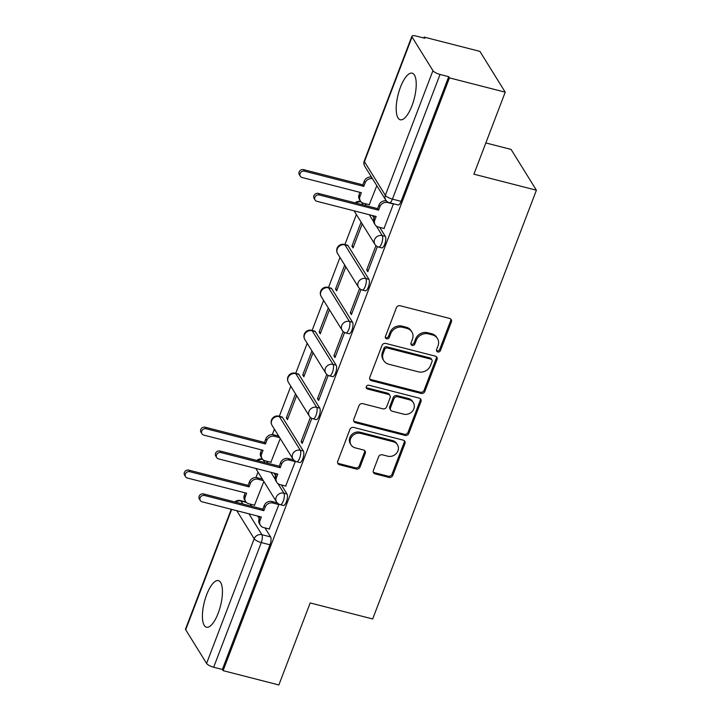 <?xml version="1.0" encoding="UTF-8"?>
<svg xmlns="http://www.w3.org/2000/svg" width="721" height="721" viewBox="0 0 721 721"><rect width="100%" height="100%" fill="white"/><g stroke="black" fill="none" stroke-linecap="round" stroke-linejoin="round"><path stroke-width="1.08" d="M437.8 351.956A2.118 1.884 148.2 0 0 440.45 350.559L451.409 321.863A3.028 2.695 148.2 0 0 449.688 318.457L400.173 305.758A3.028 2.695 148.2 0 0 396.388 307.75L385.429 336.455A2.118 1.884 148.2 0 0 386.636 338.834A2.118 1.884 148.2 0 0 389.286 337.437L390.701 333.724A9.679 8.625 148.2 0 1 402.805 327.334L406.932 328.397A9.679 8.625 148.2 0 1 411.862 331.93A9.679 8.625 148.2 0 1 412.43 339.294L411.015 343.016A2.118 1.884 148.2 0 0 412.223 345.395A2.118 1.884 148.2 0 0 414.863 343.998L416.287 340.285A9.679 8.625 148.2 0 1 428.391 333.895L432.519 334.959A9.679 8.625 148.2 0 1 437.44 338.491A9.679 8.625 148.2 0 1 438.017 345.855L436.602 349.568A2.118 1.884 148.2 0 0 437.8 351.956M436.484 350.505A2.118 1.884 148.2 0 0 439.711 349.37L450.67 320.674A3.028 2.695 148.2 0 0 450.778 319.015M385.32 337.392A2.118 1.884 148.2 0 0 388.547 336.247L389.962 332.534L390.701 333.724M410.898 343.944A2.118 1.884 148.2 0 0 414.133 342.808L415.548 339.095L416.287 340.285M218.184 613.211A24.045 8.301 -75.6 0 0 218.4 580.639A24.045 8.301 -75.6 0 0 206.675 594.663A24.045 8.301 -75.6 0 0 206.458 627.225A24.045 8.301 -75.6 0 0 218.184 613.211M411.97 105.744A24.045 8.301 -75.6 0 0 412.187 73.181A24.045 8.301 -75.6 0 0 400.452 87.196A24.045 8.301 -75.6 0 0 400.236 119.767A24.045 8.301 -75.6 0 0 411.97 105.744M303.37 451.049L282.479 417.396A6.165 2.127 -75.6 0 0 281.911 416.927L278.829 416.143A6.165 2.127 104.4 0 1 279.397 416.612L300.287 450.264A6.165 2.127 104.4 0 1 299.981 457.24A6.165 2.127 104.4 0 1 296.655 461.737L299.738 462.531A6.165 2.127 -75.6 0 0 303.063 458.024A6.165 2.127 -75.6 0 0 303.37 451.049L300.287 450.264A6.165 5.498 -31.8 0 0 292.582 454.329A6.165 5.498 -31.8 0 0 292.951 459.016A6.165 6.165 0 0 0 296.655 461.737M319.764 408.122L298.873 374.469A6.165 2.127 -75.6 0 0 298.305 374.001L295.222 373.208A6.165 2.127 104.4 0 1 295.79 373.676L316.681 407.329A6.165 2.127 104.4 0 1 316.375 414.305A6.165 2.127 104.4 0 1 313.049 418.811L316.131 419.595A6.165 2.127 -75.6 0 0 319.457 415.098A6.165 2.127 -75.6 0 0 319.764 408.122L316.681 407.329A6.165 5.498 -31.8 0 0 308.976 411.394A6.165 5.498 -31.8 0 0 309.345 416.089A6.165 6.165 0 0 0 313.049 418.811M336.157 365.186L315.266 331.543A6.165 2.127 -75.6 0 0 314.698 331.074L311.616 330.281A6.165 2.127 104.4 0 1 312.184 330.75L333.075 364.402A6.165 2.127 104.4 0 1 332.769 371.378A6.165 2.127 104.4 0 1 329.443 375.875L332.525 376.668A6.165 2.127 -75.6 0 0 335.851 372.162A6.165 2.127 -75.6 0 0 336.157 365.186L333.075 364.402A6.165 5.498 -31.8 0 0 325.369 368.467A6.165 5.498 -31.8 0 0 325.739 373.154A6.165 6.165 0 0 0 329.443 375.875M352.551 322.26L331.66 288.607A6.165 2.127 -75.6 0 0 331.092 288.139L328.01 287.346A6.165 2.127 104.4 0 1 328.578 287.814L349.469 321.467A6.165 2.127 104.4 0 1 349.162 328.443A6.165 2.127 104.4 0 1 345.837 332.949L348.919 333.733A6.165 2.127 -75.6 0 0 352.245 329.236A6.165 2.127 -75.6 0 0 352.551 322.26L349.469 321.467A6.165 5.498 -31.8 0 0 341.763 325.531A6.165 5.498 -31.8 0 0 342.133 330.227A6.165 6.165 0 0 0 345.837 332.949M368.945 279.333L348.054 245.681A6.165 2.127 -75.6 0 0 347.486 245.212L344.404 244.419A6.165 2.127 104.4 0 1 344.971 244.888L365.862 278.54A6.165 2.127 104.4 0 1 365.556 285.516A6.165 2.127 104.4 0 1 362.23 290.013L365.313 290.806A6.165 2.127 -75.6 0 0 368.638 286.309A6.165 2.127 -75.6 0 0 368.945 279.333L365.862 278.54A6.165 5.498 -31.8 0 0 358.157 282.605A6.165 5.498 -31.8 0 0 358.526 287.291A6.165 6.165 0 0 0 362.23 290.013M373.379 470.452A3.028 2.695 148.2 0 0 375.091 473.859L388.989 477.419A3.028 2.695 148.2 0 0 392.774 475.427L404.941 443.55A3.028 2.695 148.2 0 0 403.219 440.143L353.705 427.445A3.028 2.695 148.2 0 0 349.919 429.437L337.752 461.314A3.028 2.695 148.2 0 0 339.474 464.721L356.255 469.029A3.028 2.695 148.2 0 0 360.031 467.028L365.241 453.392A3.028 2.695 148.2 0 0 363.519 449.985L355.201 447.849A8.093 7.21 148.2 0 1 351.082 444.893A8.093 7.21 148.2 0 1 352.01 436.349A8.093 7.21 148.2 0 1 360.716 433.393L393.324 441.757A8.093 7.21 148.2 0 1 397.433 444.713A8.093 7.21 148.2 0 1 396.505 453.257A8.093 7.21 148.2 0 1 387.799 456.204L382.364 454.816A3.028 2.695 148.2 0 0 378.588 456.808L373.379 470.452M432.942 70.64L412.051 36.987A6.165 1.821 20.9 0 1 411.898 36.23A6.165 1.821 20.9 0 1 416.179 36.05L424.867 38.276L424.128 37.086L479.907 51.389L505.223 92.18L473.904 174.185L536.406 190.209L372.676 618.969L310.183 602.945L278.865 684.95L223.095 670.647L449.453 77.877L448.714 76.687L440.026 74.461L392.422 199.122A6.165 2.127 104.4 0 1 389.412 202.718L398.1 204.944A6.165 2.127 104.4 0 0 401.11 201.348L392.422 199.122A6.165 1.821 20.9 0 1 385.338 195.31L432.942 70.64A6.165 1.821 20.9 0 0 440.026 74.461M505.223 92.18L449.453 77.877M421.064 393.414A3.028 2.695 148.2 0 0 424.849 391.413L437.025 359.545A3.028 2.695 148.2 0 0 435.304 356.138L385.789 343.439A3.028 2.695 148.2 0 0 382.004 345.431L369.828 377.308A3.028 2.695 148.2 0 0 371.549 380.715L421.064 393.414L420.325 392.224A3.028 2.695 148.2 0 0 424.11 390.223L436.286 358.355A3.028 2.695 148.2 0 0 436.385 356.697M420.983 401.543L408.807 433.42A3.028 2.695 148.2 0 1 405.031 435.412L355.507 422.713A3.028 2.695 148.2 0 1 353.795 419.307L359.004 405.671A3.028 2.695 148.2 0 1 362.78 403.67L382.86 408.825A3.028 2.695 148.2 0 0 386.645 406.824L390.106 397.776A3.028 2.695 148.2 0 0 388.385 394.369L367.476 389.007A2.118 1.884 148.2 0 1 368.918 385.23L419.262 398.136A3.028 2.695 148.2 0 1 420.983 401.543L420.244 400.353L408.068 432.23L408.807 433.42M250.223 504.114L251.539 506.232M257.631 516.038L259.227 518.624M264.986 527.898L270.582 536.911L261.894 534.685A6.165 2.127 104.4 0 1 261.272 542.571L213.668 667.231A6.165 1.821 -159.1 0 1 206.585 663.419L185.694 629.766A6.165 1.821 -159.1 0 1 185.54 629L231.261 509.278M424.128 37.086L423.786 37.997M370.982 176.275L370.702 177.015M356.381 214.507L344.908 244.545M339.988 257.433L328.515 287.481M323.594 300.369L312.121 330.407M307.2 343.295L295.727 373.343M290.806 386.231L279.333 416.269M274.413 429.157L272.34 434.601M258.019 472.093L255.946 477.527M485.837 142.947L511.09 149.427L536.406 190.209M223.095 670.647L222.356 669.458L213.668 667.231M369.251 204.701L376.813 185.676M384.014 228.476L393.504 203.764M375.965 245.636L366.692 269.924L367.8 271.709L377.263 246.942L376.885 246.339M361.104 222.113L351.929 246.14L353.56 246.564M351.929 246.14L353.038 247.925L362.212 223.898M366.692 269.924L368.323 270.339M359.572 288.571L350.298 312.86L351.406 314.635L360.87 289.869L360.491 289.274M344.71 265.049L335.535 289.076L337.167 289.491M335.535 289.076L336.644 290.86L345.819 266.833M350.298 312.86L351.929 313.275M343.178 331.498L333.904 355.786L335.013 357.571L344.476 332.805L344.097 332.201M328.316 307.975L319.142 332.002L320.773 332.426M319.142 332.002L320.25 333.787L329.425 309.76M333.904 355.786L335.535 356.201M326.784 374.433L317.51 398.713L318.619 400.497L328.082 375.731L327.704 375.136M311.923 350.911L302.748 374.938L304.379 375.353M302.748 374.938L303.856 376.723L313.031 352.695M317.51 398.713L319.142 399.137M310.39 417.36L301.117 441.649L302.225 443.433L311.688 418.667L311.31 418.063M295.529 393.837L286.354 417.865L287.985 418.279M286.354 417.865L287.463 419.649L296.637 395.622M301.117 441.649L302.748 442.063M285.651 486.062L295.295 461.593L294.916 460.989M270.889 462.278L280.244 438.557M269.257 528.998L278.901 504.529L278.522 503.925M266.617 461.188L267.933 463.297M274.025 473.111L275.62 475.689M281.379 484.972L286.976 493.984L283.894 493.191A6.165 2.127 104.4 0 1 283.587 500.167A6.165 2.127 104.4 0 1 280.262 504.664L283.344 505.457A6.165 2.127 -75.6 0 0 286.67 500.96A6.165 2.127 -75.6 0 0 286.976 493.984M364.979 203.601L366.295 205.719M372.387 215.525L373.983 218.112M379.742 227.385L385.338 236.398L382.256 235.605A6.165 2.127 104.4 0 1 381.95 242.58A6.165 2.127 104.4 0 1 378.624 247.087L381.706 247.871A6.165 2.127 -75.6 0 0 385.032 243.374A6.165 2.127 -75.6 0 0 385.338 236.398M254.495 505.214L263.85 481.484M222.356 669.458L269.96 544.797A6.165 2.127 -75.6 0 0 270.582 536.911M448.714 76.687L401.11 201.348M437.44 338.491L436.701 337.302A9.679 8.625 148.2 0 0 431.78 333.769L432.519 334.959M415.548 339.095A9.679 8.625 148.2 0 1 427.652 332.705L431.78 333.769M411.862 331.93L411.123 330.741A9.679 8.625 148.2 0 0 406.193 327.208L406.932 328.397M389.962 332.534A9.679 8.625 148.2 0 1 402.066 326.144L406.193 327.208M369.729 378.958A3.028 2.695 148.2 0 0 370.81 379.525L420.325 392.224M432.032 361.527A2.118 1.884 148.2 0 0 430.834 359.139L387.366 347.991A2.118 1.884 148.2 0 0 384.717 349.388L383.221 353.308A9.679 8.625 148.2 0 0 383.797 360.671A9.679 8.625 148.2 0 0 388.727 364.213L418.432 371.829A9.679 8.625 148.2 0 0 430.536 365.439L432.032 361.527M431.906 359.914L431.176 358.725A2.118 1.884 148.2 0 0 430.095 357.949L430.834 359.139M383.797 360.671L383.058 359.482A9.679 8.625 148.2 0 1 382.481 352.118L383.978 348.198A2.118 1.884 148.2 0 1 386.627 346.801L430.095 357.949M353.687 420.965A3.028 2.695 148.2 0 0 354.768 421.533L404.292 434.231A3.028 2.695 148.2 0 0 408.068 432.23M389.926 395.478L389.187 394.288A3.028 2.695 148.2 0 0 387.646 393.179L366.737 387.826L367.476 389.007M366.16 387.565A2.118 1.884 148.2 0 0 366.737 387.826M403.706 414.169A8.093 7.21 148.2 0 0 412.412 411.213A8.093 7.21 148.2 0 0 413.34 402.669A8.093 7.21 148.2 0 0 409.222 399.713L397.74 396.775A3.028 2.695 148.2 0 0 393.954 398.767L390.503 407.816A3.028 2.695 148.2 0 0 392.215 411.222L403.706 414.169M413.34 402.669L412.601 401.48A8.093 7.21 148.2 0 0 408.483 398.524L409.222 399.713M390.674 410.114L389.944 408.924A3.028 2.695 148.2 0 1 389.764 406.626L393.215 397.577A3.028 2.695 148.2 0 1 397.001 395.586L408.483 398.524M420.244 400.353A3.028 2.695 148.2 0 0 420.343 398.704M397.433 444.713L396.703 443.523A8.093 7.21 148.2 0 0 392.584 440.567L393.324 441.757M351.082 444.893L350.343 443.703A8.093 7.21 148.2 0 1 351.271 435.16A8.093 7.21 148.2 0 1 359.986 432.203L392.584 440.567M337.653 462.963A3.028 2.695 148.2 0 0 338.735 463.531L355.516 467.839A3.028 2.695 148.2 0 0 359.292 465.838L364.502 452.202A3.028 2.695 148.2 0 0 364.61 450.544M373.271 472.102A3.028 2.695 148.2 0 0 374.361 472.67L388.249 476.23A3.028 2.695 148.2 0 0 392.035 474.238L404.202 442.361A3.028 2.695 148.2 0 0 404.301 440.711M372.451 178.646A6.165 5.498 148.2 0 0 365.168 182.801L363.808 186.379L304.532 171.183A3.542 3.154 148.2 0 0 302.117 177.51L361.392 192.714L360.022 196.292A6.165 5.498 148.2 0 0 360.392 200.979L359.428 199.429A6.165 5.498 -31.8 0 1 359.067 194.742L359.977 192.345M360.392 200.979A6.165 5.498 148.2 0 0 363.528 203.232L369.522 204.764M300.315 176.212L299.35 174.671A3.542 3.154 -31.8 0 1 303.568 169.633L362.843 184.837L364.213 181.259A6.165 5.498 -31.8 0 1 371.495 177.096M362.843 184.837L363.808 186.379M393.639 204.061L387.646 202.52A6.165 5.498 148.2 0 0 379.931 206.585L378.57 210.162L377.606 208.621L378.976 205.043A6.165 5.498 -31.8 0 1 386.393 200.907M378.57 210.162L319.295 194.967A3.542 3.154 148.2 0 0 316.88 201.294L376.155 216.489L374.785 220.067A6.165 5.498 148.2 0 0 375.154 224.763L374.19 223.213A6.165 5.498 -31.8 0 1 373.829 218.526L374.74 216.129M315.077 199.996L314.113 198.455A3.542 3.154 -31.8 0 1 318.331 193.417L377.606 208.621M375.154 224.763A6.165 5.498 148.2 0 0 378.291 227.016L384.284 228.548M279.685 437.647L274.521 436.322A6.165 5.498 148.2 0 0 266.815 440.387L265.445 443.965L206.17 428.761A3.542 3.154 148.2 0 0 203.755 435.096L263.03 450.292L261.66 453.87A6.165 5.498 148.2 0 0 262.029 458.565L261.065 457.015A6.165 5.498 -31.8 0 1 260.705 452.328L261.615 449.931M262.029 458.565A6.165 5.498 148.2 0 0 265.166 460.809L271.159 462.35M201.952 433.799L200.988 432.258A3.542 3.154 -31.8 0 1 205.206 427.22L264.481 442.424L265.851 438.846A6.165 5.498 -31.8 0 1 273.556 434.772L274.521 436.322M278.721 436.097L273.556 434.772M264.481 442.424L265.445 443.965M295.277 461.638L289.283 460.106A6.165 5.498 148.2 0 0 281.578 464.171L280.208 467.749L279.243 466.199L280.613 462.621A6.165 5.498 -31.8 0 1 288.319 458.556L293.627 459.917M280.208 467.749L220.932 452.545A3.542 3.154 148.2 0 0 218.517 458.88L277.792 474.076L276.422 477.653A6.165 5.498 148.2 0 0 276.792 482.34L275.828 480.799A6.165 5.498 -31.8 0 1 275.467 476.112L276.377 473.715M216.715 457.583L215.75 456.032A3.542 3.154 -31.8 0 1 219.968 451.004L279.243 466.199M276.792 482.34A6.165 5.498 148.2 0 0 279.928 484.593L285.922 486.134M263.291 480.574L258.127 479.249A6.165 5.498 148.2 0 0 250.421 483.322L249.051 486.891L189.776 471.696A3.542 3.154 148.2 0 0 187.361 478.023L246.636 493.227L245.266 496.805A6.165 5.498 148.2 0 0 245.636 501.492L244.671 499.95A6.165 5.498 -31.8 0 1 244.311 495.255L245.221 492.867M245.636 501.492A6.165 5.498 148.2 0 0 248.772 503.745L254.765 505.277M185.558 476.725L184.594 475.184A3.542 3.154 -31.8 0 1 188.812 470.146L248.087 485.35L249.457 481.772A6.165 5.498 -31.8 0 1 257.163 477.708L258.127 479.249M262.327 479.032L257.163 477.708M248.087 485.35L249.051 486.891M278.883 504.574L272.889 503.033A6.165 5.498 148.2 0 0 265.184 507.097L263.814 510.675L262.85 509.134L264.219 505.556A6.165 5.498 -31.8 0 1 271.925 501.492L277.234 502.852M263.814 510.675L204.539 495.48A3.542 3.154 148.2 0 0 202.123 501.807L261.399 517.011L260.029 520.589A6.165 5.498 148.2 0 0 260.398 525.276L259.434 523.725A6.165 5.498 -31.8 0 1 259.073 519.039L259.984 516.642M200.321 500.509L199.356 498.968A3.542 3.154 -31.8 0 1 203.574 493.93L262.85 509.134M260.398 525.276A6.165 5.498 148.2 0 0 263.535 527.529L269.528 529.061M439.711 349.37L440.45 350.559M388.547 336.247L389.286 337.437M414.133 342.808L414.863 343.998M282.479 417.396L279.397 416.612A6.165 5.498 148.2 0 0 271.691 420.676A6.165 5.498 -31.8 0 0 272.06 425.363L292.951 459.016M298.873 374.469L295.79 373.676A6.165 5.498 148.2 0 0 288.085 377.741A6.165 5.498 -31.8 0 0 288.454 382.436L309.345 416.089M315.266 331.543L312.184 330.75A6.165 5.498 148.2 0 0 304.478 334.814A6.165 5.498 -31.8 0 0 304.848 339.501L325.739 373.154M331.66 288.607L328.578 287.814A6.165 5.498 148.2 0 0 320.872 291.888A6.165 5.498 -31.8 0 0 321.242 296.574L342.133 330.227M348.054 245.681L344.971 244.888A6.165 5.498 148.2 0 0 337.266 248.952A6.165 5.498 -31.8 0 0 337.635 253.639L358.526 287.291M246.366 502.411L241.003 501.032L242.851 504.006M248.943 513.812L261.894 534.685A6.165 5.498 -31.8 0 0 254.189 538.749L236.776 510.693M231.666 509.387L185.694 629.766M206.585 663.419L254.189 538.749A6.165 1.821 20.9 0 0 261.272 542.571L269.96 544.797M412.051 36.987L364.447 161.657L385.338 195.31A6.165 5.498 148.2 0 0 385.708 199.996A6.165 6.165 0 0 0 389.412 202.718M263.21 459.872L264.85 462.512M270.943 472.318L275.188 479.159M277.973 483.647L283.894 493.191A6.165 5.498 -31.8 0 0 276.188 497.256A6.165 5.498 -31.8 0 0 276.558 501.951A6.165 6.165 0 0 0 280.262 504.664M361.572 202.286L363.213 204.926M369.305 214.741L373.55 221.572M376.335 226.07L382.256 235.605A6.165 5.498 -31.8 0 0 374.55 239.678A6.165 5.498 -31.8 0 0 374.92 244.365A6.165 6.165 0 0 0 378.624 247.087M361.131 201.898A6.165 5.498 148.2 0 0 355.958 203.07M262.768 459.484A6.165 5.498 148.2 0 0 257.595 460.647M245.987 501.987L240.435 500.563A6.165 2.127 104.4 0 1 241.003 501.032A6.165 5.498 -31.8 0 0 235.596 502.14M364.817 166.344A6.165 5.498 148.2 0 1 364.447 161.657A6.165 1.821 -159.1 0 1 364.294 160.891A6.165 6.165 0 0 0 364.817 166.344L385.708 199.996M427.652 332.705L428.391 333.895M402.066 326.144L402.805 327.334M450.67 320.674L451.409 321.863M370.81 379.525L371.549 380.715M436.286 358.355L437.025 359.545M424.11 390.223L424.849 391.413M386.627 346.801L387.366 347.991M383.978 348.198L384.717 349.388M382.481 352.118L383.221 353.308M404.292 434.231L405.031 435.412M354.768 421.533L355.507 422.713M387.646 393.179L388.385 394.369M397.001 395.586L397.74 396.775M393.215 397.577L393.954 398.767M389.764 406.626L390.503 407.816M359.986 432.203L360.716 433.393M364.502 452.202L365.241 453.392M359.292 465.838L360.031 467.028M355.516 467.839L356.255 469.029M338.735 463.531L339.474 464.721M404.202 442.361L404.941 443.55M392.035 474.238L392.774 475.427M388.249 476.23L388.989 477.419M374.361 472.67L375.091 473.859M359.067 194.742L360.022 196.292M364.213 181.259L365.168 182.801M303.568 169.633L304.532 171.183M379.931 206.585L378.976 205.043M387.646 202.52L386.997 201.483M374.785 220.067L373.829 218.526M319.295 194.967L318.331 193.417M260.705 452.328L261.66 453.87M265.851 438.846L266.815 440.387M205.206 427.22L206.17 428.761M281.578 464.171L280.613 462.621M289.283 460.106L288.319 458.556M276.422 477.653L275.467 476.112M220.932 452.545L219.968 451.004M244.311 495.255L245.266 496.805M249.457 481.772L250.421 483.322M188.812 470.146L189.776 471.696M265.184 507.097L264.219 505.556M272.889 503.033L271.925 501.492M260.029 520.589L259.073 519.039M204.539 495.48L203.574 493.93M374.92 244.365L354.11 210.838M360.743 201.474A6.165 6.165 0 0 0 355.156 202.862M344.404 244.419A6.165 6.165 0 0 0 337.635 253.639M328.01 287.346A6.165 6.165 0 0 0 321.242 296.574M311.616 330.281A6.165 6.165 0 0 0 304.848 339.501M295.222 373.208A6.165 6.165 0 0 0 288.454 382.436M278.829 416.143A6.165 6.165 0 0 0 272.06 425.363M276.558 501.951L255.748 468.425M262.381 459.061A6.165 6.165 0 0 0 256.802 460.449M240.435 500.563A6.165 6.165 0 0 0 234.803 501.942M411.898 36.23L364.294 160.891"/></g></svg>
